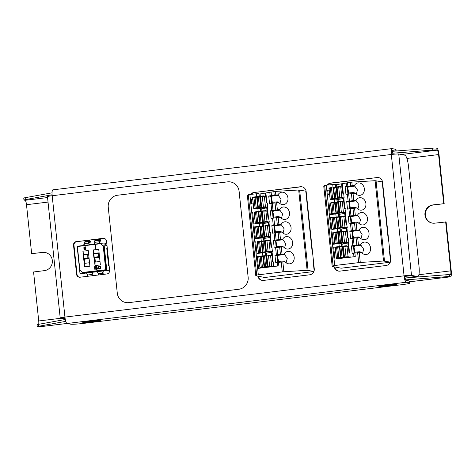 <?xml version="1.0" encoding="UTF-8"?>
<svg xmlns="http://www.w3.org/2000/svg" width="475" height="475" viewBox="0 0 475 475"><rect width="100%" height="100%" fill="white"/><g stroke="black" fill="none" stroke-linecap="round" stroke-linejoin="round"><path stroke-width="0.71" d="M38.671 324.312A4.263 0.962 -96.9 0 0 38.724 320.969L33.571 271.967L44.413 270.643A9.203 8.942 -79.3 0 0 45.167 252.48A9.203 8.942 -79.3 0 0 42.495 252.391L31.653 253.709L42.495 252.391M45.392 252.522A9.203 8.942 -79.3 0 0 42.946 252.474M409.907 281.764L450.555 276.818A6.199 1.401 83.1 0 1 450.454 276.812L449.492 276.634A5.415 0.38 174 0 0 446.12 276.717L405.959 279.864A5.415 0.38 174 0 0 405.484 279.852M38.689 326.266A5.415 0.38 174 0 0 37.264 326.681L37.062 324.758A5.415 0.38 -6 0 1 38.487 324.348L38.689 326.266L65.77 321.355M37.264 326.681A5.415 0.38 174 0 0 37.412 326.747L38.374 326.931A6.199 1.401 -96.9 0 0 38.481 326.937L66.939 323.475M446.12 276.717L445.918 274.793L405.757 277.94A5.415 0.38 -6 0 0 404.837 277.934M445.918 274.793A5.415 0.38 -6 0 1 449.285 274.71L449.492 276.634M418.885 274.734L450.799 270.851A4.263 0.962 83.1 0 1 450.324 274.894A4.263 0.962 83.1 0 1 450.253 274.894L449.285 274.71M38.487 324.348L65.301 319.479M391.792 151.287A5.415 0.38 -6 0 1 392.445 151.299L432.606 148.147A5.415 0.38 -6 0 1 435.979 148.063L436.181 149.987A5.415 0.38 174 0 0 432.808 150.07L432.606 148.147M450.555 276.818A6.199 1.401 83.1 0 0 451.25 270.94L446.102 221.932L434.809 223.167A9.203 8.942 100.7 0 1 424.905 213.744A9.203 8.942 100.7 0 1 432.885 204.909L444.178 203.674L439.031 154.672A6.199 1.401 83.1 0 0 436.941 148.248L435.979 148.063M52.102 194.774L25.377 199.625A5.415 0.38 174 0 0 23.952 200.034L23.75 198.111A5.415 0.38 -6 0 1 25.175 197.701L52.048 192.826M391.667 153.217A5.415 0.38 174 0 1 392.647 153.217L432.808 150.07M23.952 200.034A5.415 0.38 174 0 0 24.1 200.106L25.068 200.29A4.263 0.962 -96.9 0 1 26.499 204.701L31.653 253.709M443.727 203.591L438.579 154.583A4.263 0.962 83.1 0 0 437.142 150.171L436.181 149.987M450.799 270.851L445.651 221.849M432.357 223.119A9.203 8.942 100.7 0 1 433.337 204.992L444.178 203.674M392.647 153.217L392.445 151.299M405.959 279.864L405.757 277.94M381.193 286.645L396.892 284.739L394.375 284.258L378.676 286.17L381.193 286.645A6.199 1.401 -96.9 0 1 380.879 286.455L380.386 285.962M417.614 276.539A10.824 2.446 83.1 0 0 417.792 276.545L415.916 276.771A10.824 2.446 -96.9 0 1 415.738 276.765L417.614 276.539L411.498 275.375A6.199 0.433 174 0 0 404.059 275.832A6.199 1.401 83.1 0 0 406.149 282.257L409.747 282.94A10.824 0.76 174 0 1 410.044 283.082A10.824 0.76 174 0 1 401.797 284.691L83.606 323.386A10.824 0.76 174 0 1 70.621 324.182L67.028 323.499A6.199 1.401 -96.9 0 1 64.938 317.08A6.199 0.433 174 0 0 60.212 318.001A6.199 0.433 174 0 0 60.384 318.078L65.206 318.992M98.165 320.287L100.682 320.762L84.983 322.673L82.466 322.192L98.165 320.287M395.883 151.026L395.699 149.287L392.101 148.61A6.199 1.401 83.1 0 0 392 148.604A6.199 1.401 83.1 0 0 391.305 154.482L404.059 275.832L404.51 275.916A4.263 0.962 83.1 0 0 405.947 280.333L409.545 281.016A10.824 0.76 -6 0 1 409.842 281.158L410.044 283.082M395.699 149.287A10.824 0.76 -6 0 1 395.996 149.429L396.162 151.008M392.166 150.545L395.212 151.08M104.233 238.402A3.248 3.153 -79.3 0 0 103.514 238.408L76.772 241.662A3.248 3.153 -79.3 0 0 73.969 245.266L77.039 274.467A3.248 3.153 -79.3 0 0 79.349 277.228M378.557 177.561A5.415 5.261 -79.3 0 0 377.209 177.549L331.158 183.148A5.415 5.261 -79.3 0 0 327.762 185.001M334.691 266.968A5.415 5.261 -79.3 0 0 338.616 271.106M258.281 276.26A5.415 5.261 -79.3 0 0 262.206 280.398M302.147 186.853A5.415 5.261 -79.3 0 0 300.806 186.841L254.748 192.44A5.415 5.261 -79.3 0 0 251.352 194.293M73.969 245.266L73.518 245.177L76.588 274.384A3.248 3.153 100.7 0 0 80.067 277.222L106.81 273.974A3.248 3.153 100.7 0 0 109.612 270.37L106.543 241.163A3.248 3.153 100.7 0 0 103.063 238.319L76.772 241.662M73.518 245.177A3.248 3.153 100.7 0 1 76.321 241.573M327.18 185.072A5.415 5.261 100.7 0 1 330.707 183.065L331.158 183.148M377.209 177.549L330.707 183.065M376.758 177.46A5.415 5.261 100.7 0 1 382.559 182.192L390.688 259.516A5.415 5.261 100.7 0 1 386.015 265.519L339.963 271.124A5.415 5.261 100.7 0 1 334.24 266.879M257.83 276.171A5.415 5.261 100.7 0 0 263.554 280.416L309.611 274.811A5.415 5.261 100.7 0 0 314.278 268.808L306.149 191.484A5.415 5.261 100.7 0 0 300.354 186.752L254.748 192.44M250.776 194.364A5.415 5.261 100.7 0 1 254.297 192.357M60.212 318.001L47.458 196.65A6.199 0.433 -6 0 1 52.185 195.73A6.199 1.401 -96.9 0 1 52.879 189.846L392 148.604M392.303 150.528A4.263 0.962 83.1 0 0 392.237 150.528A4.263 0.962 83.1 0 0 391.744 154.434M84.983 322.673A6.199 1.401 -96.9 0 1 84.669 322.478L84.176 321.985M64.95 317.217A4.263 0.297 174 0 0 62.142 317.799A4.263 0.297 174 0 0 62.261 317.852L65.111 318.392M404.059 275.832L64.938 317.08L52.185 195.73L391.305 154.482A6.199 0.433 -6 0 1 398.745 154.031L404.854 155.188A10.824 2.446 83.1 0 1 408.506 166.404L419.003 266.273A10.824 2.446 83.1 0 1 417.792 276.545M415.738 276.765L409.622 275.607A4.263 0.297 174 0 0 404.51 275.916M125.732 302.516A10.824 10.515 -79.3 0 1 117.283 293.152L108.252 207.243A10.824 10.515 -79.3 0 1 117.592 195.231L227.495 181.866A10.824 10.515 -79.3 0 1 230.636 181.967A10.824 10.515 -79.3 0 1 239.085 191.33L248.146 277.246A10.824 10.515 100.7 0 1 238.806 289.257L128.903 302.623A10.824 10.515 100.7 0 1 125.756 302.522A10.824 10.515 100.7 0 1 125.744 302.522L125.732 302.516A10.824 10.515 -79.3 0 0 128.879 302.623L128.903 302.623M230.648 181.973A10.824 10.515 100.7 0 1 230.666 181.973A10.824 10.515 100.7 0 1 239.115 191.336L248.146 277.246M238.806 289.257L128.879 302.623M238.783 289.251A10.824 10.515 -79.3 0 0 248.116 277.24M97.933 253.264L93.522 253.507L98.224 252.938L98.289 256.648L98.432 257.088L99.566 257.308M93.83 253.365L98.224 252.938L98.64 256.916M93.522 253.507L93.866 253.365M93.937 257.492L98.289 256.648M94.163 257.581L95.427 257.824A0.427 0.416 -79.3 0 0 95.552 257.824L99.572 257.337M87.465 254.541L83.054 254.784L87.756 254.208L87.822 257.919L87.97 258.364L89.104 258.578M87.756 254.208L88.178 258.192M83.054 254.784L83.404 254.636M83.469 258.762L87.822 257.919M83.695 258.857L84.96 259.095A0.427 0.416 -79.3 0 0 85.084 259.101L89.104 258.614M96.853 269.355A0.552 0.54 -79.3 0 0 97.327 268.743L96.882 266.303L96.562 266.606L96.793 268.808L95.427 266.76A0.552 0.54 -79.3 0 0 94.448 267.146L94.893 269.58L95.214 269.277L94.982 267.081L96.348 269.123A0.552 0.54 -79.3 0 0 96.853 269.355M96.71 269.355L96.692 269.349A0.552 0.54 -79.3 0 0 97.351 268.743L96.882 266.303M94.893 269.58L95.237 269.283L95.006 267.11M95.754 248.579L95.505 245.623L95.754 248.579M95.689 248.579L95.522 245.623M83.79 245.444L83.713 244.738A0.855 0.825 -79.3 0 0 84.354 244.298L84.277 243.604L88.694 243.069A1.49 0.338 -96.9 0 1 88.819 241.674L88.973 242.725L89.84 242.517L89.686 241.466L88.819 241.674M89.555 244.744L89.484 244.037A0.855 0.825 -79.3 0 1 88.772 243.758L89.015 243.806A0.855 0.825 100.7 0 0 89.359 244.043M94.258 244.174L94.181 243.467A0.855 0.825 -79.3 0 0 94.816 243.022L94.745 242.333L99.162 241.793A1.49 0.338 -96.9 0 1 99.287 240.403L99.233 242.487A0.855 0.825 -79.3 0 0 99.946 242.767L100.267 243.443M99.827 242.767A0.855 0.825 100.7 0 1 99.483 242.535M107.035 245.866L105.753 245.623L105.509 243.301L103.918 242.998L77.134 246.258L79.978 273.315L106.762 270.055L103.918 242.998M105.646 244.607L107.023 245.729M102.392 272.507L102.642 272.549A0.855 0.825 100.7 0 1 103.277 272.11L103.028 272.062A0.855 0.825 -79.3 0 0 102.392 272.507L102.463 273.196A1.49 0.338 -96.9 0 0 102.754 274.467M98.337 275.001A1.49 0.338 83.1 0 1 98.046 273.731L97.975 273.042A0.855 0.825 -79.3 0 0 97.262 272.763L97.506 272.81A0.855 0.825 100.7 0 1 97.63 272.804M91.924 273.778L92.174 273.826A0.855 0.825 100.7 0 1 92.809 273.38L92.56 273.339A0.855 0.825 -79.3 0 0 91.924 273.778L91.996 274.467A1.49 0.338 -96.9 0 0 92.287 275.738M87.869 276.278A1.49 0.338 83.1 0 1 87.578 275.007L87.507 274.312A0.855 0.825 -79.3 0 0 86.794 274.039L87.044 274.087A0.855 0.825 100.7 0 1 87.163 274.081M97.992 275.043L98.42 274.212M102.873 274.449L102.642 272.549M102.826 273.659L104.28 274.277M103.764 274.342L103.728 273.784M87.525 276.319L87.958 275.482M92.405 275.726L92.174 273.826M92.358 274.93L93.812 275.553M93.296 275.613L93.26 275.055M99.946 242.767A0.855 0.825 -79.3 0 0 99.952 242.767L100.023 243.473M89.484 244.037L89.799 244.714M95.036 241.977L94.537 241.947L94.383 240.896L97.019 240.059L97.102 239.632L99.572 239.329L99.524 238.895M99.435 241.454L100.308 241.241L100.154 240.196L94.881 240.932A1.49 0.338 83.1 0 0 94.745 242.333M99.233 242.487L99.162 241.793M100.308 241.241L100.932 240.837L100.783 239.792L99.489 239.762L99.572 239.329M99.768 238.866L99.821 239.376A1.49 0.338 -96.9 0 1 99.851 239.768M97.054 239.192L97.102 239.632M84.568 243.253L84.069 243.218L83.915 242.167L86.551 241.336L86.634 240.902L89.104 240.605L89.057 240.166M84.277 243.604A1.49 0.338 83.1 0 1 84.402 242.208L88.825 241.668M89.015 243.806L88.973 242.725M88.772 243.758L88.694 243.069M89.84 242.517L90.464 242.113L90.315 241.062L89.021 241.033L89.104 240.605M89.3 240.136L89.353 240.653A1.49 0.338 -96.9 0 1 89.383 241.039M86.587 240.469L86.634 240.902M84.301 249.969L84.318 249.975A0.427 0.416 -79.3 0 0 84.443 249.975L85.862 249.797L85.88 249.375L84.378 249.547L84.289 248.704L85.524 248.556A0.427 0.416 -79.3 0 0 85.892 248.081L85.803 247.237A0.427 0.416 -79.3 0 0 85.346 246.863L83.903 247.036L83.885 247.457L85.393 247.285L85.482 248.128L84.241 248.283A0.427 0.416 -79.3 0 0 83.879 248.752L83.968 249.601A0.427 0.416 -79.3 0 0 84.419 249.975L85.886 249.803L85.904 249.381M83.909 247.463L85.393 247.291M84.289 248.704L85.542 248.556A0.427 0.416 -79.3 0 0 85.91 248.087L85.821 247.237A0.427 0.416 -79.3 0 0 85.482 246.869M84.396 249.547L84.307 248.71M96.787 268.779L95.451 266.766A0.552 0.54 -79.3 0 0 95.095 266.534L95.107 266.54M99.75 266.528A0.552 0.54 -79.3 0 0 99.596 266.522L99.061 266.588A0.552 0.54 -79.3 0 0 98.586 267.205L98.669 268.031A0.552 0.54 -79.3 0 0 99.245 268.506L99.78 268.446A0.552 0.54 -79.3 0 0 100.261 267.829L100.172 267.003A0.552 0.54 -79.3 0 0 99.578 266.522L99.043 266.582A0.552 0.54 -79.3 0 0 98.562 267.199L98.652 268.025A0.552 0.54 -79.3 0 0 99.085 268.506M99.839 268.993A1.11 1.075 -79.3 0 0 100.795 267.763L100.706 266.938A1.11 1.075 -79.3 0 0 99.518 265.97L98.984 266.036A1.11 1.075 -79.3 0 0 98.028 267.265L98.117 268.09A1.11 1.075 -79.3 0 0 99.305 269.058L99.857 268.998A1.11 1.075 -79.3 0 0 100.813 267.769L100.73 266.944A1.11 1.075 -79.3 0 0 99.851 265.982L99.863 265.982M99.002 269.052L98.978 269.046A1.11 1.075 -79.3 0 0 99.323 269.064L99.857 268.998M100.005 261.476L95.083 262.075L95.012 265.584L100.367 264.931L98.729 249.286L93.367 249.939L94.127 253.329M95.012 265.584L94.175 257.587M93.729 253.389L93.367 249.939M94.917 257.723L95.368 262.04M89.538 262.746L84.615 263.346L84.544 266.855L89.906 266.202L88.261 250.562L82.899 251.21L83.659 254.606M84.544 266.855L83.707 258.857M83.268 254.659L82.899 251.21M84.449 259L84.9 263.31M109.102 265.531L108.561 265.424L106.786 248.514L107.326 248.615M107.332 248.68L106.81 248.746M82.632 272.442L106.103 269.711L103.615 246.032L100.48 243.723L77.401 246.531L79.889 270.204L82.632 272.442L106.103 269.711M105.705 269.634L103.218 245.961L100.48 243.723M103.218 245.961L103.615 246.032M86.794 274.039L86.676 272.917L97.149 271.718M97.262 272.763L97.143 271.647L108.353 270.358L106.762 270.055M86.682 272.994L81.569 273.618L79.978 273.315M109.559 269.871L108.353 270.358M89.686 241.466L90.315 241.062M100.154 240.196L100.783 239.792M92.56 273.339L92.447 272.217M92.69 272.264L92.809 273.38M103.028 272.062L102.909 270.94M103.158 270.988L103.277 272.11M334.531 232.257L340.296 231.604M346.423 231.26A0.427 0.416 100.7 0 1 346.881 231.628L347.439 237.678L348.365 238.129L348.81 242.357L348.543 242.85L346.156 242.393A0.427 0.416 -79.3 0 0 346.524 241.923L344.476 242.048L343.366 231.479L345.408 231.349L346.524 241.923L348.81 242.357M348.009 237.773L348.365 238.129L348.009 237.773M347.979 246.056A0.427 0.416 100.7 0 1 348.436 246.43L348.994 252.48L349.921 252.926L350.099 257.646M331.419 202.665L337.191 202.012M334.78 214.035L330.256 214.67L329.015 202.831M343.312 201.661A0.427 0.416 100.7 0 1 343.769 202.035L343.769 202.047A0.427 0.427 0 0 0 343.437 201.667L341.97 201.388A0.427 0.416 100.7 0 1 342.303 201.756L343.413 212.325L341.365 212.45L340.254 201.881L342.303 201.756L343.769 202.035L344.333 208.086L345.254 208.531L344.897 208.181L345.699 212.758L345.432 213.251L343.045 212.8A0.427 0.416 -79.3 0 0 343.413 212.325L345.699 212.758M338.746 216.808L336.134 216.956L335.819 213.993L335.202 214.071A0.427 0.416 100.7 0 1 335 214.041M335.819 213.993L338.55 213.887L338.859 216.796M339.863 216.564L339.619 214.267L338.604 214.415M339.619 214.267L344.702 213.394A4.263 0.297 -6 0 0 345.396 213.257L345.432 213.251M329.157 190.077L327.691 190.255L329.163 190.113M329.626 194.518L328.16 194.697L327.691 190.255M343.342 193.378L343.698 193.735L343.342 193.378M337.113 186.877L336.977 186.907A0.427 0.41 71 0 0 336.882 186.924L340.29 186.586A0.427 0.416 100.7 0 1 340.747 186.96L342.214 187.239L342.778 193.289L343.698 193.735L344.143 197.962L343.876 198.455L341.489 198.004A0.427 0.416 -79.3 0 0 341.858 197.529L339.809 197.653L338.699 187.085L340.747 186.96L341.858 197.529L344.143 197.962M334.578 202.154L334.263 199.197L333.646 199.274A0.427 0.416 100.7 0 1 333.444 199.245M334.263 199.197L336.995 199.09L337.303 201.994M338.307 201.768L338.063 199.47L337.054 199.619M338.063 199.47L343.146 198.598A4.263 0.297 -6 0 0 343.841 198.461L343.876 198.455M339.447 258.424L334.923 259.065L333.682 247.226L336.086 247.053M339.868 258.465L348.727 257.385L340.504 257.973L336.787 258.584L339.868 258.465A0.427 0.416 100.7 0 1 339.661 258.436M349.564 252.569L349.921 252.926L349.564 252.569M335.498 184.817L341.59 183.795A4.263 0.297 174 0 0 342.285 183.665L351.838 182.121L375.084 180.696L382.191 181.854L383.283 192.013L382.191 181.854M341.418 231.361L341.175 229.063L346.257 228.19A4.263 0.297 -6 0 0 346.952 228.059L344.601 227.596A0.427 0.416 -79.3 0 0 344.969 227.121L342.92 227.246L341.81 216.677L343.853 216.553L344.969 227.121L347.255 227.555L346.988 228.047M342.974 246.157L342.73 243.859L347.813 242.986A4.263 0.297 -6 0 0 348.508 242.856L348.543 242.85M341.175 229.063L340.159 229.211M342.73 243.859L341.715 244.007M344.868 216.458A0.427 0.416 100.7 0 1 345.325 216.832L345.883 222.882L346.809 223.327L346.453 222.977L347.255 227.555M337.689 231.752L337.375 228.79L336.757 228.867A0.427 0.416 100.7 0 1 336.555 228.837M337.375 228.79L340.106 228.683L340.415 231.592M336.336 228.831L331.811 229.467L330.57 217.633L336.134 216.956M332.975 217.461L330.57 217.633M323.772 186.164L324.657 185.482L326.266 185.185L335.267 184.241L335.748 187.197M341.852 246.4L339.245 246.549L338.93 243.592L341.662 243.485L341.964 246.388M339.245 246.549L333.682 247.226M337.891 243.627L333.367 244.269L332.126 232.429M338.93 243.592L338.313 243.663A0.427 0.416 100.7 0 1 338.105 243.633M388.413 241.045L383.254 192.001M390.29 262.224L341.187 268.197L332.197 266.475L333.1 265.81L334.709 265.513L360.282 262.449L383.527 261.024L390.331 262.129M390.551 261.428L389.476 251.192M347.89 193.913L347.35 187.132L345.141 186.711L345.942 194.322L355.205 193.188A6.288 5.326 77.6 0 0 359.682 195.362A6.288 5.326 77.6 0 0 360.377 195.261A6.288 5.326 77.6 0 0 364.301 188.385A6.288 5.326 77.6 0 0 358.37 182.887A6.288 5.326 77.6 0 0 357.675 182.988A6.288 5.326 77.6 0 0 354.403 185.577L352.218 185.713L351.838 182.121M353.774 200.509L355.959 200.373L348.905 201.928L346.697 201.513L353.774 200.509L353.014 193.319M349.671 215.994L348.252 216.309L350.461 216.725L357.515 215.175L349.671 215.994L348.911 208.81L347.492 209.119L346.697 201.513M348.905 201.928L349.446 208.709M352.45 201.145L356.333 200.907L350.859 201.495M350.449 208.578L349.202 201.988L349.814 201.727M349.838 201.946L349.452 202.029M349.903 208.644L349.202 201.988M352.806 208.287L352.723 207.516L350.372 207.801M352.723 207.516L355.318 207.355L356.701 207.991M356.79 208.032L357.123 208.406M357.877 209.083L358.993 204.749L356.333 200.907A6.288 5.326 77.6 0 0 355.763 200.42M348.911 208.81L356.755 207.985A6.288 5.326 77.6 0 0 361.238 210.158A6.288 5.326 77.6 0 0 361.932 210.063A6.288 5.326 77.6 0 0 365.857 203.187A6.288 5.326 77.6 0 0 359.925 197.683A6.288 5.326 77.6 0 0 359.231 197.784A6.288 5.326 77.6 0 0 355.959 200.373M351.227 230.791L349.808 231.105L352.017 231.527L359.07 229.971L351.227 230.791L350.467 223.606L349.048 223.915L348.252 216.309M350.461 216.725L351.001 223.505M354.006 215.947L357.889 215.709L352.414 216.297M352.005 223.375L350.758 216.784L351.369 216.523M351.393 216.743L351.007 216.832M351.458 223.44L350.758 216.784M354.362 223.084L354.279 222.312L351.922 222.597M354.279 222.312L356.873 222.152L358.257 222.787M358.346 222.828L358.678 223.203M359.433 223.885L360.549 219.545L357.889 215.709A6.288 5.326 77.6 0 0 357.319 215.217M350.467 223.606L358.31 222.781A6.288 5.326 77.6 0 0 362.793 224.954A6.288 5.326 77.6 0 0 363.488 224.859A6.288 5.326 77.6 0 0 367.412 217.983A6.288 5.326 77.6 0 0 361.481 212.485A6.288 5.326 77.6 0 0 360.786 212.58A6.288 5.326 77.6 0 0 357.515 215.175M358.435 244.904L360.626 244.768L353.572 246.323L351.363 245.902L358.435 244.904L357.681 237.714L359.866 237.583A6.288 5.326 77.6 0 0 364.349 239.75A6.288 5.326 77.6 0 0 365.043 239.655A6.288 5.326 77.6 0 0 368.968 232.78A6.288 5.326 77.6 0 0 363.037 227.282A6.288 5.326 77.6 0 0 362.342 227.377A6.288 5.326 77.6 0 0 359.07 229.971M352.782 245.593L352.022 238.402L350.603 238.717L349.808 231.105M352.017 231.527L352.557 238.308M355.561 230.743L359.444 230.506L353.97 231.093M353.56 238.171L352.313 231.58L352.925 231.325M352.949 231.539L352.563 231.628M353.014 238.242L352.313 231.58M355.918 237.886L355.834 237.108L353.477 237.393M355.834 237.108L358.429 236.948L359.812 237.583M359.902 237.625L360.234 238.005M360.988 238.682L362.104 234.341L359.444 230.506A6.288 5.326 77.6 0 0 358.874 230.013M352.022 238.402L357.681 237.714M353.952 256.749L353.578 253.199L361.422 252.379A6.288 5.326 77.6 0 0 365.904 254.553A6.288 5.326 77.6 0 0 366.599 254.452A6.288 5.326 77.6 0 0 370.524 247.576A6.288 5.326 77.6 0 0 364.592 242.078A6.288 5.326 77.6 0 0 363.897 242.179A6.288 5.326 77.6 0 0 360.626 244.768M345.141 186.711L352.218 185.713M354.89 252.997L355.27 256.589L348.727 257.385M353.578 253.199L352.159 253.513L351.363 245.902M353.572 246.323L354.113 253.104M357.117 245.539L361 245.302L355.526 245.89M355.116 252.967L353.869 246.377L354.481 246.121M354.504 246.341L354.118 246.424M354.57 253.038L353.869 246.377M357.473 252.682L357.39 251.904L355.033 252.195M357.39 251.904L359.985 251.75L361.368 252.379M361.457 252.421L361.79 252.801M362.544 253.478L363.66 249.143L361 245.302A6.288 5.326 77.6 0 0 360.43 244.809M350.894 186.348L354.777 186.111L349.309 186.699M348.893 193.776L347.647 187.186L348.264 186.93M348.282 187.15L347.896 187.233M348.347 193.848L347.647 187.186M351.251 193.491L351.168 192.719L348.816 193.004M351.168 192.719L353.762 192.559L355.152 193.188M355.241 193.23L355.567 193.61M354.783 186.111A6.288 5.326 77.6 0 0 354.213 185.618M356.327 194.287L357.438 189.953L354.777 186.111M347.35 187.132L354.403 185.577M258.121 241.549L263.892 240.896M270.014 240.552A0.427 0.416 100.7 0 1 270.471 240.92L271.035 246.97L271.961 247.422L272.401 251.649L272.133 252.142L269.747 251.685A0.427 0.416 -79.3 0 0 270.115 251.216L268.066 251.34L266.956 240.772L269.004 240.647L270.115 251.216L272.401 251.649M271.599 247.065L271.961 247.422L271.599 247.065M271.569 255.348A0.427 0.416 100.7 0 1 272.027 255.722L272.591 261.772L273.517 262.218L273.689 266.938M255.01 211.957L260.781 211.304M258.376 223.327L253.852 223.963L252.605 212.123M266.902 210.953A0.427 0.416 100.7 0 1 267.36 211.328L267.366 211.339A0.427 0.427 0 0 0 267.027 210.959L265.561 210.68A0.427 0.416 100.7 0 1 265.893 211.048L267.003 221.617L264.961 221.742L263.851 211.173L265.893 211.048L267.36 211.328L267.924 217.378L268.85 217.823L268.488 217.473L269.295 222.051L269.022 222.543L266.635 222.092A0.427 0.416 -79.3 0 0 267.003 221.617L269.295 222.051M262.337 226.1L259.724 226.248L259.415 223.286L258.798 223.363A0.427 0.416 100.7 0 1 258.59 223.333M259.415 223.286L262.147 223.179L262.449 226.088M263.453 225.857L263.215 223.559L262.2 223.707M263.215 223.559L268.292 222.686A4.263 0.297 -6 0 0 268.987 222.549L269.022 222.543M252.753 199.369L251.287 199.547L252.753 199.405M253.217 203.811L251.75 203.989L251.287 199.547M266.938 202.671L267.294 203.027L266.938 202.671M260.116 196.353A0.427 0.41 71 0 0 260.021 196.371L260.472 196.217A0.427 0.41 71 0 1 260.567 196.199L263.88 195.878A0.427 0.416 100.7 0 1 264.337 196.252L265.804 196.531L266.368 202.582L267.294 203.027L267.74 207.254L267.467 207.747L265.08 207.296A0.427 0.416 -79.3 0 0 265.448 206.821L263.405 206.946L262.295 196.377L264.337 196.252L265.448 206.821L267.74 207.254M258.168 211.446L257.86 208.489L257.242 208.567A0.427 0.416 100.7 0 1 257.034 208.537M257.86 208.489L260.591 208.382L260.894 211.286M261.897 211.06L261.66 208.763L260.644 208.911M261.66 208.763L266.736 207.89A4.263 0.297 -6 0 0 267.431 207.753L267.467 207.747M263.043 267.716L258.519 268.357L257.272 256.518L259.677 256.346M263.465 267.757L272.323 266.677L269.77 266.576L261.683 267.591L260.722 267.942L263.465 267.757A0.427 0.416 100.7 0 1 263.257 267.728M273.155 261.862L273.517 262.218L273.155 261.862M259.089 194.109L265.181 193.093A4.263 0.297 174 0 0 265.875 192.957L275.429 191.413L298.68 189.988L305.781 191.146L306.88 201.305L305.781 191.146M265.008 240.653L264.771 238.355L269.848 237.482A4.263 0.297 -6 0 0 270.542 237.352L268.191 236.888A0.427 0.416 -79.3 0 0 268.559 236.413L266.517 236.544L265.4 225.969L267.449 225.845L268.559 236.413L270.845 236.853L270.578 237.34M266.564 255.449L266.327 253.151L271.403 252.278A4.263 0.297 -6 0 0 272.098 252.148L272.133 252.142M264.771 238.355L263.756 238.503M266.327 253.151L265.311 253.3M268.458 225.75A0.427 0.416 100.7 0 1 268.915 226.124L269.479 232.174L270.406 232.625L270.043 232.269L270.845 236.853M261.28 241.045L260.971 238.082L260.353 238.159A0.427 0.416 100.7 0 1 260.146 238.129M260.971 238.082L263.696 237.975L264.005 240.884M259.932 238.123L255.408 238.759L254.161 226.925L259.724 226.248M256.565 226.753L254.161 226.925M247.362 195.457L248.247 194.774L249.862 194.477L258.857 193.533L259.338 196.49M265.448 255.698L262.835 255.841L262.527 252.884L265.252 252.777L265.561 255.681M262.835 255.841L257.272 256.518M261.488 252.92L256.963 253.561L255.716 241.722M262.527 252.884L261.909 252.955A0.427 0.416 100.7 0 1 261.701 252.932M312.004 250.337L306.85 201.293M313.886 271.516L264.777 277.489L255.793 275.767L256.69 275.102L258.305 274.805L283.872 271.742L307.123 270.317L313.922 271.421M314.147 270.72L313.072 260.484M255.793 275.767L247.35 195.439L255.805 275.749M271.486 203.205L270.94 196.424L268.731 196.003L269.533 203.615L278.795 202.481A6.288 5.326 77.6 0 0 283.272 204.654A6.288 5.326 77.6 0 0 283.973 204.559A6.288 5.326 77.6 0 0 287.897 197.677A6.288 5.326 77.6 0 0 281.966 192.179A6.288 5.326 77.6 0 0 281.265 192.28A6.288 5.326 77.6 0 0 277.994 194.869L275.809 195.005L275.429 191.413M277.364 209.802L279.549 209.671L272.496 211.221L270.287 210.805L277.364 209.802L276.61 202.617M273.262 225.287L271.842 225.601L274.051 226.017L281.105 224.467L273.262 225.287L272.507 218.102L271.088 218.411L270.287 210.805M272.496 211.221L273.042 218.001M276.046 210.443L279.929 210.199L274.455 210.793M274.045 217.871L272.793 211.28L273.41 211.019M273.434 211.238L273.042 211.328M273.493 217.936L272.793 211.28M276.397 217.58L276.319 216.808L273.962 217.093M276.319 216.808L278.914 216.648L280.298 217.283M280.387 217.324L280.713 217.698M281.473 218.381L282.583 214.041L279.929 210.199A6.288 5.326 77.6 0 0 279.359 209.713M272.507 218.102L280.351 217.277A6.288 5.326 77.6 0 0 284.828 219.45A6.288 5.326 77.6 0 0 285.528 219.355A6.288 5.326 77.6 0 0 289.453 212.479A6.288 5.326 77.6 0 0 283.522 206.981A6.288 5.326 77.6 0 0 282.821 207.076A6.288 5.326 77.6 0 0 279.549 209.671M274.817 240.083L273.398 240.398L275.607 240.819L282.661 239.263L274.817 240.083L274.063 232.898L272.644 233.213L271.842 225.601M274.051 226.017L274.598 232.803M277.602 225.239L281.485 225.002L276.011 225.589M275.601 232.667L274.348 226.076L274.966 225.821M274.989 226.035L274.598 226.124M275.049 232.732L274.348 226.076M277.952 232.382L277.875 231.604L275.518 231.889M277.875 231.604L280.47 231.444L281.853 232.079M281.942 232.121L282.269 232.495M283.029 233.178L284.139 228.837L281.485 225.002A6.288 5.326 77.6 0 0 280.915 224.509M274.063 232.898L281.907 232.073A6.288 5.326 77.6 0 0 286.383 234.246A6.288 5.326 77.6 0 0 287.084 234.151A6.288 5.326 77.6 0 0 291.009 227.276A6.288 5.326 77.6 0 0 285.077 221.777A6.288 5.326 77.6 0 0 284.377 221.873A6.288 5.326 77.6 0 0 281.105 224.467M282.031 254.196L284.216 254.06L277.163 255.615L274.954 255.194L282.031 254.196L281.271 247.006L283.462 246.875A6.288 5.326 77.6 0 0 287.939 249.048A6.288 5.326 77.6 0 0 288.64 248.947A6.288 5.326 77.6 0 0 292.564 242.072A6.288 5.326 77.6 0 0 286.633 236.574A6.288 5.326 77.6 0 0 285.932 236.669A6.288 5.326 77.6 0 0 282.661 239.263M276.373 254.885L275.619 247.695L274.2 248.009L273.398 240.398M275.607 240.819L276.153 247.6M279.158 240.035L283.041 239.798L277.566 240.386M277.157 247.463L275.904 240.873L276.521 240.617M276.545 240.837L276.153 240.92M276.604 247.534L275.904 240.873M279.508 247.178L279.425 246.4L277.073 246.691M279.425 246.4L282.025 246.246L283.409 246.875M283.498 246.917L283.824 247.297M284.584 247.974L285.695 243.639L283.041 239.798A6.288 5.326 77.6 0 0 282.471 239.305M275.619 247.695L281.271 247.006M277.543 266.042L277.174 262.491L285.018 261.672A6.288 5.326 77.6 0 0 289.495 263.845A6.288 5.326 77.6 0 0 290.195 263.744A6.288 5.326 77.6 0 0 294.12 256.868A6.288 5.326 77.6 0 0 288.183 251.37A6.288 5.326 77.6 0 0 287.488 251.471A6.288 5.326 77.6 0 0 284.216 254.06M268.731 196.003L275.809 195.005M278.487 262.289L278.861 265.881L272.323 266.677M277.174 262.491L275.755 262.806L274.954 255.194M277.163 255.615L277.709 262.396M280.713 254.832L284.596 254.594L279.122 255.182M278.706 262.259L277.459 255.669L278.077 255.413M278.101 255.633L277.709 255.716M278.16 262.331L277.459 255.669M281.063 261.974L280.98 261.202L278.629 261.488M280.98 261.202L283.581 261.042L284.964 261.678M285.053 261.713L285.38 262.093M286.14 262.77L287.25 258.436L284.596 254.594A6.288 5.326 77.6 0 0 284.026 254.101M274.491 195.641L278.374 195.403L272.899 195.991M272.49 203.068L271.237 196.478L271.854 196.223M271.878 196.442L271.486 196.525M271.938 203.14L271.237 196.478M274.841 202.783L274.764 202.012L272.407 202.297M274.764 202.012L277.358 201.851L278.742 202.487M278.831 202.522L279.158 202.902M279.918 203.579L281.028 199.245L278.374 195.403A6.288 5.326 77.6 0 0 277.804 194.91M270.94 196.424L277.994 194.869M450.454 276.812L409.901 281.746M66.91 323.463L38.374 326.931M437.142 150.171L401.351 154.523M47.553 197.553L25.068 200.29M438.579 154.583L406.891 158.436M48.034 202.083L26.499 204.701M38.724 320.969L61.204 318.238M404.575 276.474L410.442 275.761M25.175 197.701L25.377 199.625M433.337 204.992L432.885 204.909M67.028 323.499L406.149 282.257M300.806 186.841L300.354 186.752M76.588 274.384L77.039 274.467M103.514 238.408L103.063 238.319M409.747 282.94L409.545 281.016M99.946 320.625L84.669 322.478M396.156 284.596L380.879 286.455M411.498 275.375L398.745 154.031M95.552 257.824L94.311 257.592L98.432 257.088M93.812 253.769L94.169 257.147M93.504 253.834L93.854 257.218M98.444 253.234L99.156 253.371M98.8 256.619L99.513 256.749M85.084 259.101L83.849 258.863L87.97 258.364M83.345 255.039L83.701 258.424M83.036 255.111L83.392 258.489M87.982 254.511L88.688 254.642M88.332 257.889L89.045 258.026M97.06 240.029L99.536 239.732M86.593 241.306L89.068 241.003M87.578 275.007L91.996 274.467M98.046 273.731L102.463 273.196M344.601 227.596L341.287 227.917A0.427 0.41 -109 0 1 340.836 227.525L338.954 227.852L337.844 217.283L343.401 216.178A0.427 0.416 100.7 0 1 343.853 216.553L345.325 216.832A0.427 0.427 0 0 0 344.992 216.463L340.231 216.469L341.293 227.448L340.836 227.525L339.726 216.956A0.427 0.41 71 0 1 339.993 216.517L341.858 216.273M341.489 198.004L339.952 198.093L339.809 197.653L335.849 198.259L334.733 187.69L338.699 187.085L338.746 186.681L341.988 186.889M343.045 212.8L339.732 213.115A0.427 0.41 -109 0 1 339.281 212.729L337.398 213.055L336.288 202.487L341.846 201.382A0.427 0.416 100.7 0 1 341.97 201.388L338.675 201.673L339.738 212.652L339.281 212.729L338.17 202.16A0.427 0.41 71 0 1 338.438 201.721L340.302 201.477M346.174 257.284L346.032 256.844L342.065 257.45L340.955 246.881L346.964 246.151L348.074 256.72L346.032 256.844L344.921 246.276L344.969 245.872L346.507 245.777A0.427 0.416 100.7 0 1 346.964 246.151L348.448 246.436L349.101 252.676M346.156 242.393L344.618 242.487L344.476 242.048L340.51 242.654L339.399 232.085L344.957 230.981A0.427 0.416 100.7 0 1 345.408 231.349L346.881 231.646M333.895 232.412A0.427 0.416 -79.3 0 0 333.664 232.827L339.399 232.085A0.427 0.309 88.3 0 0 339.079 231.711L341.098 231.473A0.427 0.41 71 0 0 340.83 231.907L341.941 242.476A0.427 0.41 -109 0 0 342.392 242.868L340.248 243.129A0.427 0.309 -91.7 0 0 340.51 242.654L339.417 242.683L338.307 232.115A0.427 0.309 88.3 0 0 337.986 231.741L339.079 231.711A0.427 0.309 88.3 0 0 339.049 231.711L338.016 231.741M335.243 232.103L334.032 232.37A0.427 0.362 77.6 0 0 333.717 232.815L334.827 243.384L333.664 232.845A0.427 0.427 0 0 1 333.984 232.376L335.291 232.091A0.427 0.362 77.6 0 0 335.023 232.53L336.134 243.099L334.827 243.384A0.427 0.362 -102.4 0 0 335.231 243.788A0.427 0.416 100.7 0 1 334.774 243.414M341.192 231.45A0.427 0.41 71 0 0 341.098 231.473L341.549 231.319A0.427 0.41 71 0 1 341.644 231.295L342.843 242.713A0.427 0.41 -109 0 1 342.392 242.321L341.282 231.752A0.427 0.41 71 0 1 341.549 231.319L343.407 231.076M339.108 231.711L341.062 231.485M336.116 231.96L335.291 232.091A0.427 0.362 77.6 0 1 335.338 232.085L337.957 231.747A0.427 0.309 88.3 0 1 337.986 231.741L337.695 232.168L338.806 242.737L337.179 242.933L336.068 232.364L336.116 231.96L337.737 231.764M340.248 243.129L336.134 243.099A0.427 0.362 -102.4 0 0 336.537 243.497L335.576 243.853L338.147 243.633A0.427 0.416 100.7 0 1 338.004 243.622M339.156 243.158A0.427 0.309 -91.7 0 0 339.417 242.683L338.806 242.737L338.948 243.176M335.576 243.853A0.427 0.416 100.7 0 1 335.451 243.847A0.427 0.427 0 0 0 335.576 243.853L338.188 243.663M337.327 243.372L336.537 243.497M342.843 242.713L342.392 242.868M344.618 242.487L342.997 242.683M341.804 257.925A0.427 0.309 -91.7 0 0 342.065 257.45L337.689 257.895L336.579 247.327L340.955 246.881A0.427 0.309 88.3 0 0 340.634 246.507L342.653 246.27A0.427 0.41 71 0 0 342.386 246.709L343.496 257.278A0.427 0.41 -109 0 0 343.947 257.664M338.093 258.293A0.427 0.362 -102.4 0 1 337.689 257.895L336.383 258.18L335.273 247.612L336.579 247.327A0.427 0.362 77.6 0 1 336.846 246.887L337.672 246.757L338.883 258.174M340.504 257.973L339.506 246.543A0.427 0.309 88.3 0 1 339.863 246.911L340.973 257.48A0.427 0.309 -91.7 0 1 340.712 257.961M344.399 257.509A0.427 0.41 -109 0 1 343.947 257.123L342.837 246.549A0.427 0.41 71 0 1 343.104 246.115L344.553 257.486M342.748 246.252A0.427 0.41 71 0 0 342.653 246.27L343.104 246.115A0.427 0.41 71 0 1 343.199 246.092L348.104 246.062A0.427 0.427 0 0 1 348.448 246.436M339.572 246.543L340.605 246.507A0.427 0.309 88.3 0 1 340.634 246.507L339.298 246.561M340.664 246.507L342.612 246.282M337.666 246.757L336.894 246.881A0.427 0.362 77.6 0 0 336.846 246.887L335.54 247.172A0.427 0.362 77.6 0 0 335.273 247.612L336.33 258.21A0.427 0.416 100.7 0 0 336.662 258.578L337.007 258.643A0.427 0.427 0 0 0 337.131 258.649A0.427 0.416 100.7 0 1 337.007 258.643M336.799 246.899L335.588 247.166A0.427 0.362 77.6 0 0 335.54 247.172A0.427 0.427 0 0 0 335.207 247.635L336.318 258.204A0.427 0.427 0 0 0 336.662 258.578A0.427 0.416 100.7 0 0 336.787 258.584A0.427 0.362 -102.4 0 1 336.383 258.18L336.318 258.204M335.451 247.214A0.427 0.416 -79.3 0 0 335.219 247.629M347.712 257.189A0.427 0.416 -79.3 0 0 348.074 256.72L350.366 257.153M337.137 213.53L336.045 213.566A0.427 0.309 -91.7 0 0 336.306 213.091L333.022 213.501L331.912 202.932L336.288 202.487A0.427 0.309 88.3 0 0 335.968 202.112L337.986 201.875A0.427 0.41 71 0 0 337.719 202.314L338.829 212.883A0.427 0.41 -109 0 0 339.281 213.269L337.137 213.53A0.427 0.309 -91.7 0 0 337.398 213.055L336.306 213.091L335.196 202.522A0.427 0.309 88.3 0 0 334.875 202.148L335.968 202.112A0.427 0.309 88.3 0 0 335.938 202.118L334.905 202.148M330.784 202.819A0.427 0.416 -79.3 0 0 330.553 203.235L331.912 202.932A0.427 0.362 77.6 0 1 332.179 202.493L333.011 202.362L334.216 213.78L333.426 213.904A0.427 0.362 -102.4 0 1 333.022 213.501L331.716 213.792L330.606 203.223A0.427 0.362 77.6 0 1 330.873 202.783L332.179 202.493A0.427 0.362 77.6 0 1 332.227 202.487L332.999 202.368M336.045 213.566L334.584 202.57L334.845 202.148A0.427 0.309 88.3 0 1 334.875 202.148L334.632 202.166M341.507 212.895L341.365 212.45L339.738 212.652L339.886 213.091M338.669 201.679L338.532 201.703A0.427 0.41 71 0 0 338.438 201.721L337.986 201.875A0.427 0.41 71 0 1 338.081 201.857M335.997 202.112L337.951 201.893M332.138 202.51L330.921 202.777A0.427 0.362 77.6 0 0 330.873 202.783A0.427 0.427 0 0 0 330.541 203.241L331.663 213.803A0.427 0.416 100.7 0 0 331.995 214.183L332.34 214.249A0.427 0.427 0 0 0 332.464 214.255L332.47 214.255A0.427 0.416 100.7 0 1 332.34 214.249M333.426 213.904L332.12 214.189A0.427 0.416 100.7 0 1 331.995 214.183A0.427 0.427 0 0 1 331.651 213.809L331.663 213.815M330.541 203.241L331.716 213.792A0.427 0.362 -102.4 0 0 332.12 214.189L335.202 214.071M335.837 213.584L334.216 213.78M339.732 213.115L339.281 213.269M335.582 198.734L334.489 198.77A0.427 0.309 -91.7 0 0 334.75 198.295L331.467 198.704L330.357 188.136L334.733 187.69A0.427 0.309 88.3 0 0 334.418 187.316L336.431 187.079A0.427 0.41 71 0 0 336.163 187.518L337.274 198.087A0.427 0.41 -109 0 0 337.725 198.473L335.582 198.734A0.427 0.309 -91.7 0 0 335.849 198.259L334.75 198.295L333.64 187.72A0.427 0.309 88.3 0 0 333.319 187.352L334.418 187.316A0.427 0.309 88.3 0 0 334.382 187.322L333.349 187.352M330.107 199.007L328.985 188.444L330.357 188.136A0.427 0.362 77.6 0 1 330.624 187.696L331.455 187.566L332.66 198.983L331.871 199.102A0.427 0.362 -102.4 0 1 331.467 198.704L330.161 198.989L329.05 188.421A0.427 0.362 77.6 0 1 329.317 187.981L330.624 187.696A0.427 0.362 77.6 0 1 330.671 187.69L331.443 187.572M334.489 198.77L333.028 187.773L333.319 187.352A0.427 0.309 88.3 0 0 333.29 187.352L333.076 187.37M339.952 198.093L338.176 198.318A0.427 0.41 -109 0 1 337.725 197.933L336.615 187.358A0.427 0.41 71 0 1 336.882 186.924L336.431 187.079A0.427 0.41 71 0 1 336.526 187.061M338.331 198.295L337.072 187.281L337.119 186.877L338.746 186.681M334.447 187.316L336.395 187.097M330.582 187.708L329.365 187.975A0.427 0.362 77.6 0 0 329.317 187.981A0.427 0.427 0 0 0 328.985 188.444L330.107 199.019A0.427 0.427 0 0 0 330.44 199.387A0.427 0.416 100.7 0 1 330.107 199.019L330.161 198.989A0.427 0.362 -102.4 0 0 330.564 199.393A0.427 0.416 100.7 0 1 330.44 199.387L330.784 199.453A0.427 0.427 0 0 0 330.909 199.458L330.915 199.458M329.228 188.023A0.427 0.416 -79.3 0 0 328.997 188.438M331.871 199.102L330.909 199.458A0.427 0.416 100.7 0 1 330.784 199.453M334.287 198.787L332.66 198.983M338.176 198.318L337.725 198.473M333.48 199.239A0.427 0.416 100.7 0 1 333.355 199.239L330.909 199.458L333.646 199.274M341.911 186.877L341.59 183.795M336.751 186.966L336.508 184.668M343.467 201.673L343.146 198.598M345.022 216.469L344.702 213.394M346.578 231.266L346.257 228.19M348.133 246.068L347.813 242.986M338.693 228.333L337.6 228.362A0.427 0.309 -91.7 0 0 337.862 227.887L334.578 228.297L333.468 217.728L337.844 217.283A0.427 0.309 88.3 0 0 337.523 216.909L339.542 216.671A0.427 0.41 71 0 0 339.275 217.111L340.385 227.679A0.427 0.41 -109 0 0 340.836 228.071L338.693 228.333A0.427 0.309 -91.7 0 0 338.954 227.852L337.862 227.887L336.751 217.318A0.427 0.309 88.3 0 0 336.431 216.944L337.523 216.909A0.427 0.309 88.3 0 0 337.493 216.915L336.46 216.944M333.218 228.6L332.096 218.043L333.468 217.728A0.427 0.362 77.6 0 1 333.735 217.289L334.56 217.164L335.772 228.576L334.982 228.701A0.427 0.362 -102.4 0 1 334.578 228.297L333.272 228.588L332.162 218.019A0.427 0.362 77.6 0 1 332.429 217.58L333.735 217.289A0.427 0.362 77.6 0 1 333.782 217.283L336.187 216.962L337.392 228.38L335.772 228.576M343.063 227.691L342.92 227.246L341.293 227.448L341.442 227.887M340.225 216.475L340.088 216.499A0.427 0.41 71 0 0 339.993 216.517L339.542 216.671A0.427 0.41 71 0 1 339.637 216.653M337.553 216.915L339.506 216.689M336.181 216.968L334.56 217.164M333.688 217.307L332.476 217.574A0.427 0.362 77.6 0 0 332.429 217.58A0.427 0.427 0 0 0 332.096 218.043L333.218 228.618A0.427 0.427 0 0 0 333.551 228.986A0.427 0.416 100.7 0 1 333.218 228.618L333.272 228.588A0.427 0.362 -102.4 0 0 333.676 228.986A0.427 0.416 100.7 0 1 333.551 228.986L333.895 229.051A0.427 0.427 0 0 0 334.02 229.057L336.757 228.867M332.34 217.615A0.427 0.416 -79.3 0 0 332.108 218.031M334.982 228.701L334.02 229.051A0.427 0.416 100.7 0 1 333.895 229.051M341.287 227.917L340.836 228.071M334.02 229.051L336.478 228.831A0.427 0.416 100.7 0 1 336.448 228.825M335.688 187.203L335.38 184.264M337.244 202.006L336.935 199.061M338.8 216.802L338.491 213.857M340.355 231.598L340.047 228.659M341.911 246.394L341.602 243.455M335.582 187.221L335.267 184.241M337.131 202L336.822 199.043M338.687 216.796L338.378 213.839M340.242 231.592L339.934 228.635M341.798 246.394L341.489 243.432M333.022 187.376L332.714 184.401M343.306 193.355L342.285 183.665M344.856 208.151L343.841 198.461M346.412 222.947L345.396 213.257M347.967 237.749L346.952 228.059M349.523 252.546L348.508 242.856M384.483 261.018L376.04 180.69M383.527 261.024L375.084 180.696M387.921 236.396L386.858 226.248M386.365 221.593L385.302 211.446M384.809 206.797L383.747 196.65M334.709 265.513L326.266 185.185M333.1 265.81L324.657 185.482M332.209 266.457L323.766 186.129M347.872 186.194L347.492 182.602M346.56 186.402L346.18 182.804M348.116 201.198L347.356 194.008M349.428 200.99L348.668 193.806M350.983 215.792L350.223 208.602M352.533 230.589L351.779 223.398M354.089 245.385L353.335 238.201M350.615 185.862L350.235 182.269M352.171 200.658L351.411 193.473M353.727 215.454L352.967 208.27M355.324 215.306L354.57 208.121M355.282 230.256L354.522 223.066M356.879 230.102L356.125 222.917M356.838 245.053L356.078 237.862M358.678 262.598L357.633 252.664M360.282 262.449L359.237 252.51M268.191 236.888L266.659 236.983L266.517 236.544L262.55 237.15L261.44 226.575L267.116 225.477A0.427 0.416 100.7 0 1 267.449 225.845L268.915 226.124M265.08 207.296L263.548 207.385L263.405 206.946L259.439 207.551L258.329 196.982L262.295 196.377L262.342 195.973L265.578 196.181M266.635 222.092L263.322 222.407A0.427 0.41 -109 0 1 262.871 222.021L260.995 222.348L259.884 211.779L265.436 210.674A0.427 0.416 100.7 0 1 265.561 210.68L262.271 210.965L263.334 221.944L262.871 222.021L261.761 211.452A0.427 0.41 71 0 1 262.028 211.013L263.898 210.769M269.77 266.576L269.622 266.137L265.662 266.742L264.551 256.173L270.56 255.443L271.67 266.012L269.622 266.137L268.512 255.568L268.559 255.164L270.228 255.075A0.427 0.416 100.7 0 1 270.56 255.443L272.038 255.728L272.697 261.974M269.747 251.685L268.215 251.78L268.066 251.34L264.106 251.946L262.996 241.377L268.547 240.273A0.427 0.416 100.7 0 1 269.004 240.647L270.477 240.938M257.486 241.704A0.427 0.416 -79.3 0 0 257.254 242.125L262.996 241.377A0.427 0.309 88.3 0 0 262.675 241.003L264.688 240.766A0.427 0.41 71 0 0 264.421 241.199L265.531 251.774A0.427 0.41 -109 0 0 265.982 252.16L263.845 252.421A0.427 0.309 -91.7 0 0 264.106 251.946L263.007 251.976L261.897 241.407A0.427 0.309 88.3 0 0 261.577 241.033L262.675 241.003A0.427 0.309 88.3 0 0 262.639 241.003L261.612 241.039M258.839 241.395L257.622 241.662A0.427 0.362 77.6 0 0 257.308 242.107L258.418 252.676L257.254 242.137A0.427 0.427 0 0 1 257.575 241.668L258.881 241.383A0.427 0.362 77.6 0 0 258.614 241.822L259.724 252.391L258.418 252.676A0.427 0.362 -102.4 0 0 258.822 253.08A0.427 0.416 100.7 0 1 258.37 252.706L257.242 242.131M264.783 240.742A0.427 0.41 71 0 0 264.688 240.766L265.139 240.611A0.427 0.41 71 0 1 265.234 240.588L266.433 252.005A0.427 0.41 -109 0 1 265.982 251.613L264.872 241.045A0.427 0.41 71 0 1 265.139 240.611L270.138 240.552A0.427 0.427 0 0 1 270.483 240.926L271.142 247.172M262.705 241.003L264.652 240.777M261.547 241.039A0.427 0.309 88.3 0 1 261.577 241.033L261.286 241.46L262.402 252.029L260.775 252.225L259.665 241.656L259.712 241.252L261.547 241.039M259.706 241.252L258.928 241.377A0.427 0.362 77.6 0 0 258.881 241.383L261.339 241.057M263.845 252.421L259.724 252.391A0.427 0.362 -102.4 0 0 260.128 252.789L259.166 253.145L261.737 252.926A0.427 0.416 100.7 0 1 261.594 252.92L261.784 252.955M262.746 252.451A0.427 0.309 -91.7 0 0 263.007 251.976L262.402 252.029L262.544 252.468M259.166 253.145A0.427 0.416 100.7 0 1 259.041 253.139A0.427 0.427 0 0 0 259.172 253.145L261.624 252.926M260.918 252.67L260.128 252.789M266.433 252.005L265.982 252.16M268.215 251.78L266.588 251.976M265.394 267.217A0.427 0.309 -91.7 0 0 265.662 266.742L261.28 267.188L260.169 256.619L264.551 256.173A0.427 0.309 88.3 0 0 264.231 255.799L266.243 255.562A0.427 0.41 71 0 0 265.976 256.001L267.087 266.57A0.427 0.41 -109 0 0 267.538 266.956M261.683 267.591A0.427 0.362 -102.4 0 1 261.28 267.188L259.973 267.478L258.863 256.904L260.169 256.619A0.427 0.362 77.6 0 1 260.437 256.179L261.268 256.049L262.473 267.467M264.1 267.271L262.841 256.257L263.132 255.835A0.427 0.309 88.3 0 1 263.453 256.203L264.563 266.778A0.427 0.309 -91.7 0 1 264.302 267.253M267.989 266.802A0.427 0.41 -109 0 1 267.538 266.416L266.428 255.841A0.427 0.41 71 0 1 266.695 255.408L268.143 266.778M272.038 255.728A0.427 0.427 0 0 0 271.694 255.354L270.228 255.075A0.427 0.416 100.7 0 0 270.103 255.069L268.559 255.164M266.926 255.36L266.79 255.39A0.427 0.41 71 0 0 266.695 255.408L266.243 255.562A0.427 0.41 71 0 1 266.338 255.544M263.168 255.835L264.195 255.805A0.427 0.309 88.3 0 1 264.231 255.799L263.132 255.835A0.427 0.309 88.3 0 0 263.103 255.835L262.889 255.853M264.26 255.799L266.208 255.58M261.262 256.055L260.484 256.173A0.427 0.362 77.6 0 0 260.437 256.179L259.13 256.47A0.427 0.362 77.6 0 0 258.863 256.904L259.92 267.502A0.427 0.416 100.7 0 0 260.258 267.87L260.597 267.936A0.427 0.427 0 0 0 260.728 267.942A0.427 0.416 100.7 0 1 260.597 267.936M260.395 256.191L259.178 256.458A0.427 0.362 77.6 0 0 259.13 256.47A0.427 0.427 0 0 0 258.798 256.928L259.914 267.496A0.427 0.427 0 0 0 260.258 267.87A0.427 0.416 100.7 0 0 260.377 267.876A0.427 0.362 -102.4 0 1 259.973 267.478L259.914 267.496M259.041 256.506A0.427 0.416 -79.3 0 0 258.81 256.922M271.302 266.487A0.427 0.416 -79.3 0 0 271.67 266.012L273.956 266.445M260.733 222.822L259.635 222.858A0.427 0.309 -91.7 0 0 259.896 222.383L256.613 222.793L255.502 212.224L259.884 211.779A0.427 0.309 88.3 0 0 259.564 211.405L261.577 211.167A0.427 0.41 71 0 0 261.309 211.607L262.42 222.175A0.427 0.41 -109 0 0 262.871 222.567L260.733 222.822A0.427 0.309 -91.7 0 0 260.995 222.348L259.896 222.383L258.786 211.814A0.427 0.309 88.3 0 0 258.465 211.44L259.564 211.405A0.427 0.309 88.3 0 0 259.534 211.411L258.501 211.44M254.374 212.111A0.427 0.416 -79.3 0 0 254.143 212.527L255.502 212.224A0.427 0.362 77.6 0 1 255.776 211.785L256.601 211.66L257.806 223.072L257.022 223.197A0.427 0.362 -102.4 0 1 256.613 222.793L255.307 223.084L254.196 212.515A0.427 0.362 77.6 0 1 254.469 212.076L255.776 211.785A0.427 0.362 77.6 0 1 255.823 211.779L258.228 211.458L259.433 222.876L257.806 223.072M265.103 222.187L264.961 221.742L263.334 221.944L263.477 222.383M262.265 210.971L262.123 210.995A0.427 0.41 71 0 0 262.028 211.013L261.577 211.167A0.427 0.41 71 0 1 261.672 211.149M259.593 211.405L261.541 211.185M258.216 211.464L256.601 211.66M255.728 211.803L254.511 212.07A0.427 0.362 77.6 0 0 254.469 212.076A0.427 0.427 0 0 0 254.137 212.533L255.247 223.107L254.149 212.539M257.022 223.197L256.061 223.547A0.427 0.416 100.7 0 1 255.936 223.547A0.427 0.427 0 0 0 256.061 223.547L258.798 223.363M255.247 223.107L255.307 223.084A0.427 0.362 -102.4 0 0 255.716 223.482A0.427 0.416 100.7 0 1 255.259 223.113L255.259 223.113A0.427 0.427 0 0 0 255.592 223.482L255.936 223.547M263.322 222.407L262.871 222.567M259.178 208.026L258.079 208.062A0.427 0.309 -91.7 0 0 258.341 207.587L255.057 207.997L253.947 197.428L258.329 196.982A0.427 0.309 88.3 0 0 258.008 196.608L260.021 196.371A0.427 0.41 71 0 0 259.754 196.81L260.864 207.379A0.427 0.41 -109 0 0 261.315 207.765L259.178 208.026A0.427 0.309 -91.7 0 0 259.439 207.551L258.341 207.587L257.23 197.012A0.427 0.309 88.3 0 0 256.91 196.644L258.008 196.608A0.427 0.309 88.3 0 0 257.978 196.614L256.945 196.644M253.697 208.299L252.581 197.737L253.947 197.428A0.427 0.362 77.6 0 1 254.22 196.988L255.045 196.858L256.251 208.276L255.467 208.4A0.427 0.362 -102.4 0 1 255.057 207.997L253.751 208.287L252.641 197.713A0.427 0.362 77.6 0 1 252.914 197.279L254.22 196.988A0.427 0.362 77.6 0 1 254.268 196.982L256.672 196.662L257.877 208.08L256.251 208.276M261.315 207.225L260.205 196.656A0.427 0.41 71 0 1 260.472 196.217L261.767 207.611A0.427 0.41 -109 0 1 261.315 207.225M260.722 196.169L262.331 195.973M258.038 196.608L259.985 196.389M254.172 197L252.961 197.268A0.427 0.362 77.6 0 0 252.914 197.279A0.427 0.427 0 0 0 252.581 197.737L253.703 208.311A0.427 0.416 100.7 0 0 254.036 208.679L254.38 208.745A0.427 0.427 0 0 0 254.505 208.751L254.505 208.751A0.427 0.416 100.7 0 1 254.38 208.745M252.819 197.315A0.427 0.416 -79.3 0 0 252.587 197.731M255.467 208.4L254.161 208.685A0.427 0.416 100.7 0 1 254.036 208.679A0.427 0.427 0 0 1 253.692 208.305L253.751 208.287A0.427 0.362 -102.4 0 0 254.161 208.685L255.983 208.59M261.767 207.611L261.315 207.765M263.548 207.385L261.921 207.587M254.505 208.751L257.242 208.567M265.507 196.169L265.181 193.093M260.342 196.258L260.104 193.966M267.063 210.965L266.736 207.89M268.618 225.762L268.292 222.686M270.174 240.564L269.848 237.482M271.724 255.36L271.403 252.278M262.289 237.625L261.191 237.654A0.427 0.309 -91.7 0 0 261.452 237.179L258.168 237.595L257.058 227.02L261.44 226.575A0.427 0.309 88.3 0 0 261.119 226.207L263.132 225.969A0.427 0.41 71 0 0 262.865 226.403L263.975 236.972A0.427 0.41 -109 0 0 264.427 237.363L262.289 237.625A0.427 0.309 -91.7 0 0 262.55 237.15L261.452 237.179L260.342 226.611A0.427 0.309 88.3 0 0 260.021 226.237L261.119 226.207A0.427 0.309 88.3 0 0 261.084 226.207L260.057 226.237M256.809 237.892L255.692 227.335L257.058 227.02A0.427 0.362 77.6 0 1 257.331 226.587L258.157 226.456L259.362 237.868L258.578 237.993A0.427 0.362 -102.4 0 1 258.168 237.595L256.862 237.88L255.752 227.311A0.427 0.362 77.6 0 1 256.019 226.872L257.331 226.587A0.427 0.362 77.6 0 1 257.373 226.575L259.772 226.26M261.191 237.654L260.846 237.233L259.991 226.243A0.427 0.309 88.3 0 1 260.021 226.237L258.157 226.456M264.427 236.817L263.316 226.248A0.427 0.41 71 0 1 263.583 225.809L264.878 237.209A0.427 0.41 -109 0 1 264.427 236.817M269.586 232.376L268.927 226.13A0.427 0.427 0 0 0 268.583 225.756L267.116 225.477A0.427 0.416 100.7 0 0 266.992 225.477L265.448 225.566M263.821 225.768L263.678 225.791A0.427 0.41 71 0 0 263.583 225.809L263.132 225.969A0.427 0.41 71 0 1 263.227 225.946M261.149 226.207L263.097 225.981M257.284 226.599L256.067 226.866A0.427 0.362 77.6 0 0 256.019 226.872A0.427 0.427 0 0 0 255.692 227.335L256.815 237.91A0.427 0.416 100.7 0 0 257.147 238.278L257.492 238.343A0.427 0.427 0 0 0 257.616 238.349L257.616 238.343M255.93 226.908A0.427 0.416 -79.3 0 0 255.698 227.323M258.578 237.993L257.61 238.349L260.353 238.159M260.181 238.129A0.427 0.416 100.7 0 1 260.062 238.123L257.61 238.349A0.427 0.416 100.7 0 1 257.492 238.343M257.266 238.284A0.427 0.416 100.7 0 1 257.147 238.278A0.427 0.427 0 0 1 256.803 237.904L256.862 237.88A0.427 0.362 -102.4 0 0 257.266 238.284M260.989 237.672L259.362 237.868M264.878 237.209L264.427 237.363M266.659 236.983L265.032 237.179M259.285 196.496L258.976 193.557M260.84 211.298L260.532 208.353M262.396 226.094L262.087 223.155M263.952 240.89L263.643 237.951M265.507 255.687L265.198 252.748M259.172 196.513L258.857 193.533M260.728 211.292L260.413 208.335M262.283 226.088L261.968 223.131M263.839 240.89L263.524 237.928M265.394 255.687L265.08 252.724M256.619 196.668L256.304 193.693M266.897 202.647L265.875 192.957M268.452 217.443L267.431 207.753M270.008 232.239L268.987 222.549M271.563 247.042L270.542 237.352M273.119 261.838L272.098 252.148M308.073 270.311L299.63 189.982M307.123 270.317L298.68 189.988M311.517 245.688L310.448 235.541M309.961 230.892L308.892 220.744M308.406 216.089L307.337 205.942M258.305 274.805L249.862 194.477M256.69 275.102L248.247 194.774M271.462 195.486L271.082 191.894M270.15 195.694L269.776 192.102M271.706 210.49L270.952 203.3M273.018 210.288L272.264 203.098M274.574 225.085L273.82 217.894M276.129 239.881L275.375 232.691M277.685 254.677L276.931 247.493M274.206 195.154L273.832 191.562M275.761 209.95L275.007 202.766M277.317 224.752L276.563 217.562M278.92 224.598L278.166 217.413M278.873 239.548L278.118 232.358M280.476 239.4L279.722 232.21M280.428 254.345L279.674 247.154M282.269 271.89L281.23 261.957M283.872 271.742L282.827 261.808M93.48 253.733L93.854 257.308M98.082 252.86L99.121 253.056M83.368 254.642L87.548 254.131M83.012 255.01L83.386 258.584M87.62 254.137L88.653 254.333M341.786 231.272L346.548 231.26A0.427 0.427 0 0 1 346.892 231.634L347.546 237.88M333.652 232.839L334.762 243.408A0.427 0.427 0 0 0 335.107 243.782L335.451 243.847M347.528 237.66L348.104 237.773M343.342 246.068L344.969 245.872M337.131 258.649L339.589 258.43M344.417 208.068L344.992 208.175M343.781 202.041L344.44 208.287M332.464 214.255L335.077 214.065M342.861 193.272L343.437 193.378M342.214 187.144L342.885 193.491M349.077 252.463L349.659 252.569M345.972 222.864L346.548 222.977M345.337 216.838L345.99 223.084M332.197 266.475L323.754 186.147M265.382 240.564L267.003 240.368M258.358 252.7A0.427 0.427 0 0 0 258.703 253.074L259.041 253.139M271.118 246.953L271.694 247.065M260.728 267.942L263.34 267.752M268.007 217.36L268.583 217.467M267.372 211.333L268.031 217.58M256.061 223.547L258.673 223.357M266.451 202.564L267.027 202.671M265.81 196.442L266.475 202.783M255.045 196.858L256.672 196.662M255.977 208.59L257.118 208.561M272.674 261.755L273.25 261.862M269.562 232.156L270.138 232.269"/></g></svg>
